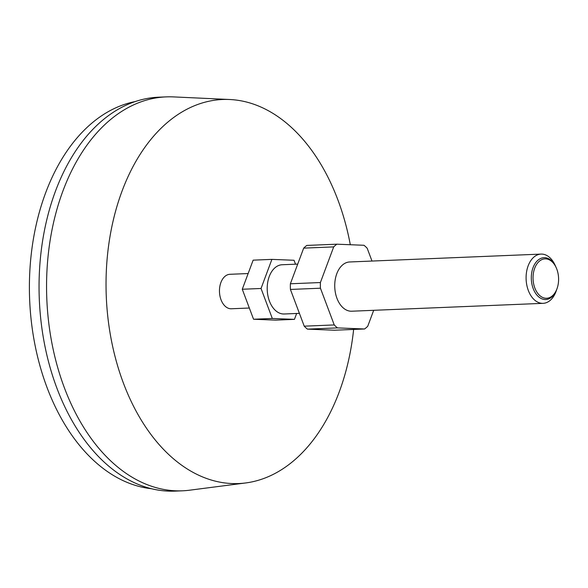 <?xml version="1.0" encoding="UTF-8"?>
<svg xmlns="http://www.w3.org/2000/svg" width="588" height="588" viewBox="0 0 588 588"><rect width="100%" height="100%" fill="white"/><g stroke="black" fill="none" stroke-linecap="round" stroke-linejoin="round"><path stroke-width="0.88" d="M151.241 488.694A194.665 126.067 87.6 0 1 29.4 289.546A194.665 126.067 -92.4 0 1 135.314 101.555M166.264 96.88A197.127 127.662 -92.4 0 0 46.562 288.715A197.127 127.662 87.6 0 0 182.471 490.811L174.967 491.12A197.127 127.662 87.6 0 1 39.058 289.024A197.127 127.662 -92.4 0 1 158.76 97.189L166.264 96.88A197.127 127.662 -92.4 0 1 173.504 96.902L229.805 99.512A192.202 124.472 -92.4 0 1 350.308 244.733M182.471 490.811A197.127 127.662 87.6 0 0 189.681 490.194L245.578 482.969A192.202 124.472 87.6 0 0 353.631 329.442M229.805 99.512A192.202 124.472 -92.4 0 0 106.038 286.525A192.202 124.472 87.6 0 0 245.578 482.969M249.334 308.024L231.356 308.766A17.25 11.172 87.6 0 1 219.464 291.082A17.25 11.172 -92.4 0 1 229.937 274.295L248.143 273.545M296.646 313.478L294.448 319.358L275.691 320.129L253.553 319.24L242.278 289.252L253.141 260.153L271.899 259.381L294.037 260.271L295.514 264.196M294.448 319.358L272.31 318.468L261.043 288.48L242.278 289.252M272.31 318.468L253.553 319.24M261.043 288.48L271.899 259.381M299.41 313.36L284.188 313.992A24.645 15.957 87.6 0 1 267.202 288.73A24.645 15.957 -92.4 0 1 282.159 264.747L297.719 264.108M543.084 303.334A24.645 15.957 87.6 0 1 526.091 278.073A24.645 15.957 -92.4 0 1 541.056 254.097A24.645 15.957 -92.4 0 1 555.087 265.188L556.233 267.738A19.713 12.767 -92.4 0 1 558.6 279.072A19.713 12.767 87.6 0 1 557.086 288.495L556.152 291.134A24.645 15.957 87.6 0 1 543.084 303.334L351.727 311.214A24.645 15.957 -92.4 0 1 334.734 285.944A24.645 15.957 -92.4 0 1 349.698 261.969L541.056 254.097M336.865 244.189A46.819 30.319 -92.4 0 0 333.697 246.894L320.394 282.541A46.819 30.319 87.6 0 0 320.438 288.208L334.241 324.936L304.224 326.171L290.421 289.443A46.819 30.319 -92.4 0 1 290.376 283.776L303.68 248.129A46.819 30.319 -92.4 0 1 306.848 245.424L336.865 244.189L363.979 245.277A46.819 30.319 -92.4 0 1 367.184 248.239L371.998 261.05M304.224 326.171A46.819 30.319 87.6 0 0 307.436 329.133L334.543 330.221L364.56 328.986A46.819 30.319 87.6 0 0 367.728 326.281L373.689 310.31M364.56 328.986L337.446 327.898L307.436 329.133M334.241 324.936A46.819 30.319 87.6 0 0 337.446 327.898M320.438 288.208L290.421 289.443M320.394 282.541L290.376 283.776M333.697 246.894L303.68 248.129M556.233 267.738A19.713 12.767 -92.4 0 0 541.864 259.617A19.713 12.767 -92.4 0 0 533.037 278.05A19.713 12.767 87.6 0 0 542.775 297.513A19.713 12.767 87.6 0 0 557.086 288.495M556.086 267.422A20.947 13.561 87.6 0 0 544.018 257.676A20.947 13.561 87.6 0 0 531.302 278.058A20.947 13.561 87.6 0 0 545.745 299.527A20.947 13.561 87.6 0 0 556.968 288.818"/></g></svg>

